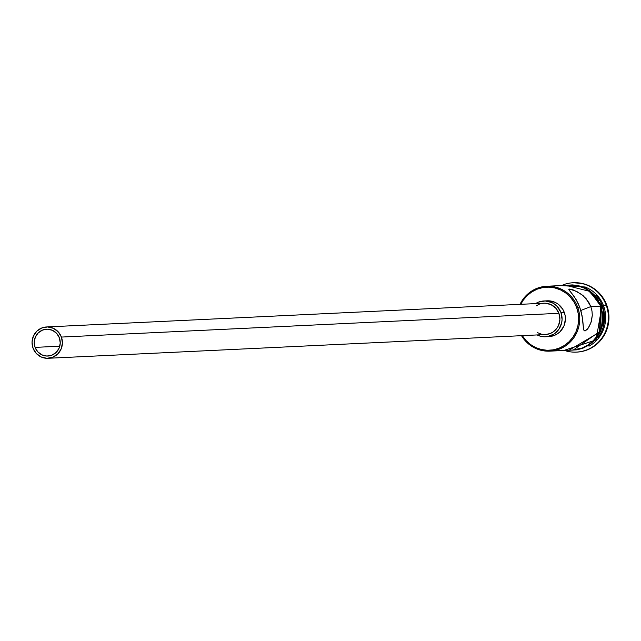 <?xml version="1.0" encoding="UTF-8"?>
<svg xmlns="http://www.w3.org/2000/svg" width="641" height="641" viewBox="0 0 641 641"><rect width="100%" height="100%" fill="white"/><g stroke="black" fill="none" stroke-linecap="round" stroke-linejoin="round"><path stroke-width="0.96" d="M577.677 307.199A32.483 31.465 -92.7 0 0 549.69 286.255A32.483 31.465 -92.7 0 0 520.011 304.355A32.483 31.465 87.3 0 1 546.733 286.255A32.483 31.465 87.3 0 1 577.677 307.199L579.68 307.103L577.942 302.977L573.983 296.182L569.256 290.269L568.807 289.395L569.384 289.059L576.628 291.375L583.166 295.717L588.839 302.456L590.81 306.566L591.972 310.925L592.3 315.244L591.467 321.205L588.694 327.471L587.028 329.594L584.88 330.956L583.991 330.427L583.518 328.833L582.701 319.755L581.067 311.43L579.68 307.103L577.677 307.199A32.483 31.465 87.3 0 1 549.834 351.148A32.483 31.465 87.3 0 1 521.51 335.676A32.483 31.465 -92.7 0 0 562.229 347.863A32.483 31.465 -92.7 0 0 577.677 307.199L576.644 307.52L577.677 307.199M520.788 304.315A31.585 30.592 87.3 0 1 549.666 287.176A31.585 30.592 87.3 0 1 576.644 307.52L573.959 301.975L570.282 297.071L565.755 293.001L560.546 289.916L554.858 287.937L548.904 287.144L542.919 287.561L537.134 289.179L531.774 291.927L527.03 295.709L523.096 300.373L520.788 304.315M35.071 347.382L59.797 346.204L35.071 347.382L34.221 342.214L35.343 337.102L38.284 332.831L42.586 330.051L47.594 329.186L52.546 330.363L56.688 333.416L59.397 337.863A13.445 13.02 87.3 0 1 47.875 356.043A13.445 13.02 87.3 0 1 35.071 347.382A13.445 13.02 87.3 0 1 46.593 329.194A13.445 13.02 87.3 0 1 59.397 337.863L60.246 343.031L59.124 348.143L56.184 352.414L51.881 355.186L46.873 356.051L41.921 354.874L37.779 351.829L35.071 347.382M542.174 303.409L545.138 303.201L550.923 304.571L555.755 308.129L558.912 313.313A15.68 15.192 -92.7 0 0 543.977 303.209L46.489 326.958A15.68 15.192 87.3 0 1 61.424 337.07L558.912 313.313L559.905 319.354L558.591 325.316L557.117 327.976L552.806 332.166L550.146 333.536L545.403 334.538M47.979 358.287L545.467 334.538A15.68 15.192 -92.7 0 0 558.912 313.313L61.424 337.07A15.68 15.192 87.3 0 1 47.979 358.287A15.68 15.192 87.3 0 1 33.044 348.175A15.68 15.192 87.3 0 1 46.489 326.958M548.536 300.797L555.146 302.376L558.103 304.122L562.758 309.218L564.272 312.367A17.924 17.355 -92.7 0 0 547.206 300.813L543.864 300.974A17.924 17.355 87.3 0 1 560.939 312.52L564.272 312.367L565.178 315.757L565.418 319.258L563.912 326.077L559.994 331.766L557.301 333.913L554.257 335.467L548.84 336.613M535.58 303.61A17.924 17.355 87.3 0 1 543.864 300.974M585.361 330.844L583.991 330.427L583.518 328.833L582.068 315.725L579.68 307.103L575.987 299.283L568.807 289.395L571.043 289.283L573.575 290.053L581.547 294.403L586.227 298.802L590.81 306.566L600.489 306.11A32.483 31.465 -92.7 0 0 569.553 285.165L546.733 286.255M572.509 350.066L582.332 347.983L587.853 345.154L592.725 341.268L596.771 336.477L599.824 330.956L601.779 324.923L602.548 318.609L602.115 312.255L600.489 306.11L590.81 306.566L580.802 310.484L590.81 306.566L591.972 310.925L592.3 315.244L590.898 322.984L587.861 328.641L584.88 330.956M573.519 282.737L582.797 283.578L589.047 285.758L594.776 289.147L599.76 293.618L603.798 299.01L606.747 305.108L603.606 305.957A32.483 31.465 87.3 0 1 588.999 346.18A32.483 31.465 -92.7 0 0 603.606 305.957A32.483 31.465 -92.7 0 0 586.195 287.464A32.483 31.465 87.3 0 1 603.606 305.957L602.492 306.013A32.483 31.465 -92.7 0 0 595.81 295.1A32.483 31.465 87.3 0 1 602.492 306.013L606.186 305.14A34.726 33.628 -92.7 0 0 563.038 284.86A34.726 33.628 87.3 0 1 573.118 282.753A34.726 33.628 87.3 0 1 606.186 305.14L606.747 305.108A34.726 33.628 -92.7 0 0 573.671 282.729A34.726 33.628 -92.7 0 0 573.391 282.745M565.851 285.341L590.024 291.447L600.689 306.029L602.019 305.629L600.689 306.029L599.463 332.278L568.952 350.234L576.419 349.866L582.413 348.199L587.965 345.347L592.877 341.437L596.947 336.605L600.024 331.044L601.987 324.971L602.772 318.609L602.332 312.215L600.689 306.029L597.917 300.284L594.111 295.205L589.416 290.99L584.023 287.793L578.134 285.75L571.972 284.925L565.779 285.357M572.958 350.266L600.673 330.812L601.25 305.997M522.167 335.451L525.836 340.355L530.371 344.425L535.58 347.51L541.268 349.489L547.222 350.282L553.199 349.866L558.984 348.247L564.352 345.499L569.096 341.717L573.022 337.054L575.995 331.685L577.894 325.82L578.647 319.675L578.222 313.497L576.644 307.52A31.585 30.592 87.3 0 1 561.837 346.957A31.585 30.592 87.3 0 1 522.279 335.644M576.708 352.109A34.726 33.628 -92.7 0 0 576.988 352.093A34.726 33.628 -92.7 0 0 606.747 305.108L608.485 311.678L608.95 318.473L608.125 325.219L606.033 331.669L602.772 337.575L598.446 342.703L593.237 346.853L587.34 349.882L580.978 351.653L576.836 352.101M606.186 305.14A34.726 33.628 87.3 0 1 576.427 352.117A34.726 33.628 87.3 0 1 566.195 350.98A34.726 33.628 -92.7 0 0 599.8 340.716A34.726 33.628 -92.7 0 0 606.186 305.14M602.492 306.013A32.483 31.465 87.3 0 1 597.845 337.663A32.483 31.465 -92.7 0 0 602.492 306.013M602.364 306.606A32.483 31.465 -92.7 0 1 603.269 325.596L604.223 318.529L603.782 312.175L602.155 306.029M576.98 349.842L582.965 348.167L588.526 345.323L593.43 341.405L597.5 336.581L600.577 331.02L602.548 324.947L603.325 318.585L602.885 312.191M598.47 300.252L594.664 295.18L589.976 290.958L584.584 287.769L578.687 285.718L572.525 284.9M549.834 351.148L572.645 350.058A32.483 31.465 -92.7 0 0 600.489 306.11L597.732 300.405L593.951 295.357L589.295 291.174L583.935 288.001L578.086 285.966L571.964 285.149L565.811 285.574M568.807 289.395L569.384 289.059M545.579 336.773L548.912 336.613A17.924 17.355 -92.7 0 0 564.272 312.367L560.939 312.52A17.924 17.355 87.3 0 1 545.579 336.773A17.924 17.355 87.3 0 1 537.078 334.939L540.868 336.333L544.241 336.781L547.638 336.549L553.968 334.065L558.888 329.282L561.652 322.904L562.077 319.418L560.939 312.52L557.333 306.59L554.761 304.283L551.805 302.536L545.203 300.958L538.52 302.111L535.475 303.674M544.305 334.546L541.349 334.153L537.551 332.671M536.269 305.821L539.297 304.211M33.044 348.175L36.2 353.367L41.04 356.917L46.817 358.295L52.658 357.285L57.674 354.04L61.103 349.065L62.417 343.103L61.424 337.07L58.267 331.878L53.427 328.328L47.65 326.95L41.809 327.96L36.793 331.197L33.364 336.18L32.05 342.142L33.044 348.175M573.671 282.729L573.118 282.753M563.784 350.483L596.058 339.954L602.019 305.629L585.273 287L560.683 285.59M576.988 352.093L576.427 352.117"/></g></svg>
